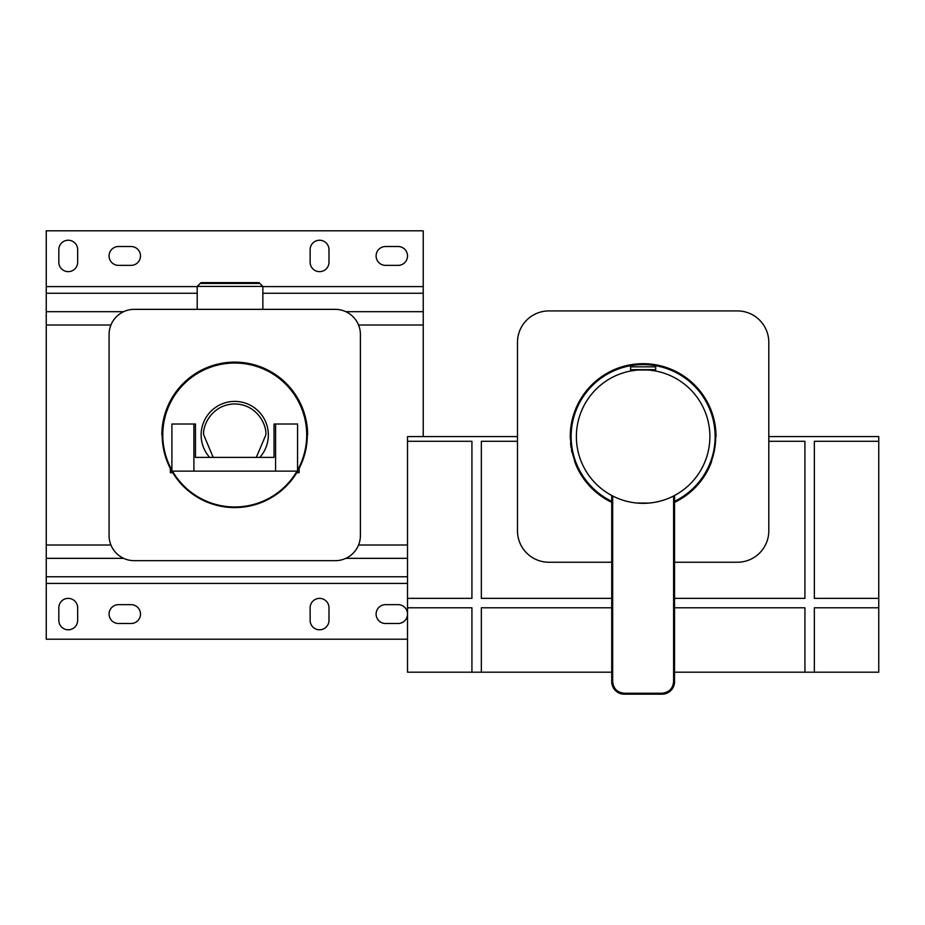 <?xml version="1.0" encoding="UTF-8"?>
<svg xmlns="http://www.w3.org/2000/svg" width="925" height="925" viewBox="0 0 925 925"><rect width="100%" height="100%" fill="white"/><g stroke="black" fill="none" stroke-linecap="round" stroke-linejoin="round"><path stroke-width="1.39" d="M570.575 436.103A72.566 72.566 0 0 0 611.726 501.998A72.566 72.566 0 0 1 643.141 364.011A72.566 72.566 0 0 1 674.556 501.998A72.566 72.566 0 0 0 715.707 437.062M570.262 435.802L570.702 432.137L570.262 435.802A72.878 72.878 0 0 0 570.262 437.629L570.725 441.294L570.262 437.629M571.534 448.394L571.673 450.914A72.878 72.878 0 0 0 571.962 452.29L572.286 452.29M571.997 450.914L571.326 447.018M572.656 419.303L572.332 419.303A72.878 72.878 0 0 0 571.858 421.361L570.737 428.24A72.878 72.878 0 0 0 570.528 430.298L570.841 430.298M711.325 411.764L711.626 411.66A72.878 72.878 0 0 0 574.645 411.66L574.945 411.764M571.43 447.712L571.673 450.914M571.002 444.497L571.107 447.712M570.864 443.133L570.552 443.133A72.878 72.878 0 0 0 570.69 444.497L571.002 447.018M711.325 461.402L711.626 461.506A72.878 72.878 0 0 1 674.556 502.344M574.945 461.402L574.645 461.506A72.878 72.878 0 0 0 611.726 502.344M571.534 424.806L570.737 428.24M571.858 421.361L571.211 424.806M570.251 436.577A72.878 72.878 0 0 1 643.141 363.698A72.878 72.878 0 0 1 716.019 436.577M878.75 441.294L814.347 441.294L814.347 598.371L878.75 598.371L878.75 436.577L768.802 436.577M878.75 598.371L878.75 672.197L674.556 672.197M611.726 672.197L407.52 672.197L407.52 436.577L517.48 436.577M517.48 441.294L481.347 441.294L481.347 598.371L611.726 598.371M674.556 598.371L804.923 598.371L804.923 441.294L768.802 441.294M878.75 607.794L814.347 607.794L814.347 672.197M471.923 672.197L471.923 607.794L407.52 607.794M611.726 607.794L481.347 607.794L481.347 672.197M804.923 672.197L804.923 607.794L674.556 607.794M407.52 598.371L471.923 598.371L471.923 441.294L407.52 441.294M77.665 620.363A9.423 9.423 0 0 1 68.242 629.786A9.423 9.423 0 0 1 58.818 620.363L58.818 607.794A9.423 9.423 0 0 1 68.242 598.371A9.423 9.423 0 0 1 77.665 607.794L77.665 620.363M328.988 620.363A9.423 9.423 0 0 1 319.564 629.786A9.423 9.423 0 0 1 310.141 620.363L310.141 607.794A9.423 9.423 0 0 1 319.564 598.371A9.423 9.423 0 0 1 328.988 607.794L328.988 620.363M77.665 262.226A9.423 9.423 0 0 1 68.242 271.649A9.423 9.423 0 0 1 58.818 262.226L58.818 249.657A9.423 9.423 0 0 1 68.242 240.234A9.423 9.423 0 0 1 77.665 249.657L77.665 262.226M328.988 262.226A9.423 9.423 0 0 1 319.564 271.649A9.423 9.423 0 0 1 310.141 262.226L310.141 249.657A9.423 9.423 0 0 1 319.564 240.234A9.423 9.423 0 0 1 328.988 249.657L328.988 262.226M197.198 293.26L46.25 293.26L46.25 230.811L423.234 230.811L423.234 436.577M46.25 293.26L46.25 639.21L407.52 639.21M131.072 623.508L118.504 623.508A9.423 9.423 0 0 1 109.081 614.073A9.423 9.423 0 0 1 118.504 604.649L131.072 604.649A9.423 9.423 0 0 1 140.496 614.073A9.423 9.423 0 0 1 131.072 623.508M398.097 623.508L385.528 623.508A9.423 9.423 0 0 1 376.105 614.073A9.423 9.423 0 0 1 385.528 604.649L398.097 604.649A9.423 9.423 0 0 1 407.52 614.073A9.423 9.423 0 0 1 398.097 623.508M131.072 265.371L118.504 265.371A9.423 9.423 0 0 1 109.081 255.948A9.423 9.423 0 0 1 118.504 246.524L131.072 246.524A9.423 9.423 0 0 1 140.496 255.948A9.423 9.423 0 0 1 131.072 265.371M398.097 265.371L385.528 265.371A9.423 9.423 0 0 1 376.105 255.948A9.423 9.423 0 0 1 385.528 246.524L398.097 246.524A9.423 9.423 0 0 1 407.52 255.948A9.423 9.423 0 0 1 398.097 265.371M262.862 286.415L259.093 282.645L200.968 282.645L197.198 286.415L262.862 286.415L262.862 309.355M197.198 286.415L197.198 309.355M259.867 283.432L200.182 283.432M234.742 362.438A72.566 72.566 0 0 1 307.308 435.49A72.566 72.566 0 0 1 234.742 507.582A72.566 72.566 0 0 1 162.176 434.53A72.566 72.566 0 0 1 234.742 362.438M213.189 457.401L203.673 434.727C202.517 425.604 212.01 404.237 234.881 403.947C257.751 404.456 267.048 425.905 265.81 435.016L256.283 457.401M161.852 435.016A72.878 72.878 0 0 1 234.742 362.126A72.878 72.878 0 0 1 307.62 435.016M611.726 562.238L548.895 562.238A31.415 31.415 0 0 1 517.48 530.823L517.48 342.342A31.415 31.415 0 0 1 548.895 310.927L737.387 310.927A31.415 31.415 0 0 1 768.802 342.342L768.802 530.823A31.415 31.415 0 0 1 737.387 562.238L674.556 562.238M658.843 501.466L654.414 502.379M653.478 502.529L656.646 501.963M636.932 503.05L649.338 503.05M627.428 501.466C635.51 503.084 635.51 503.084 627.428 501.466M632.793 502.529L630.885 502.206M709.891 436.577A66.762 66.762 0 0 1 643.141 503.339A66.762 66.762 0 0 1 576.379 436.577A66.762 66.762 0 0 1 643.141 369.827A66.762 66.762 0 0 1 709.891 436.577M652.749 370.52L653.351 370.613C653.987 369.757 632.284 369.757 632.931 370.613L633.521 370.52M637.603 369.665L638.736 369.665M647.535 369.665L648.668 369.665M636.851 503.038L649.408 503.05M611.726 681.621L611.726 495.488L612.662 495.973L612.662 681.621C613.391 688.639 617.264 692.513 624.282 693.241L661.988 693.241C669.006 692.513 672.88 688.639 673.608 681.621L673.608 495.973L674.556 495.488L674.556 681.621A12.568 12.568 0 0 1 661.988 694.189L624.282 694.189A12.568 12.568 0 0 1 611.726 681.621L612.662 681.656M620.86 499.512L622.513 500.078M623.311 500.333L626.329 501.188M626.572 501.246L627.508 501.489M662.022 693.241L661.988 694.189M655.698 366.843L630.572 366.843L630.572 369.665L655.698 369.665L655.698 366.843L654.761 365.895M299.145 468.455L299.145 472.71L296.752 472.71M172.732 472.71L170.339 472.71L170.339 468.455M360.403 535.54L360.403 334.48A25.137 25.137 0 0 0 335.266 309.355L134.218 309.355A25.137 25.137 0 0 0 109.081 334.48L109.081 535.54A25.137 25.137 0 0 0 134.218 560.677L335.266 560.677A25.137 25.137 0 0 0 360.403 535.54M275.581 471.137L171.911 471.137L171.911 424.02L195.476 424.02L195.476 457.401L274.008 457.401L274.008 424.02L297.572 424.02L297.572 471.137L275.581 471.137L275.581 424.02M611.726 501.338A71.965 71.965 0 0 1 643.141 364.612A71.965 71.965 0 0 1 674.556 501.338M423.234 325.01L358.553 325.01M110.931 325.01L46.25 325.01M46.25 545.01L110.931 545.01M358.553 545.01L407.52 545.01M407.52 583.421L46.25 583.421M46.25 576.761L407.52 576.761M407.52 558.342L345.846 558.342M123.638 558.342L46.25 558.342M423.234 311.679L345.846 311.679M123.638 311.679L46.25 311.679M423.234 293.26L262.862 293.26M46.25 286.6L197.198 286.6M262.862 286.6L423.234 286.6M171.911 470.108A71.965 71.965 0 0 1 234.742 363.039A71.965 71.965 0 0 1 297.572 470.108M209.663 457.401A33.612 33.612 0 0 1 234.742 401.404A33.612 33.612 0 0 1 259.809 457.401M307.308 435.49A72.566 72.566 0 0 1 234.742 507.582A72.566 72.566 0 0 1 162.176 434.53M296.983 471.137A71.965 71.965 0 0 1 172.501 471.137M673.608 681.621L674.556 681.621M624.282 693.241L624.282 694.189M193.903 471.137L193.903 424.02M630.572 366.843L631.509 365.895M652.761 370.775L653.686 369.665M633.509 370.775L632.584 369.665"/></g></svg>
